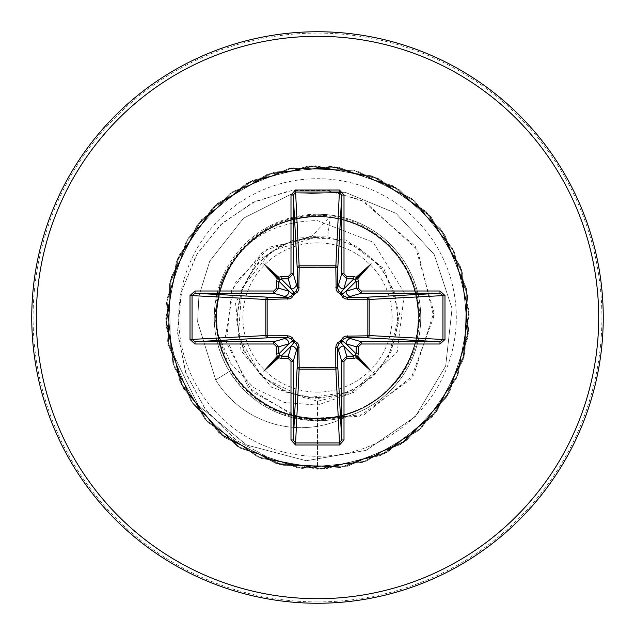 <?xml version="1.0" encoding="UTF-8"?>
<svg xmlns="http://www.w3.org/2000/svg" width="635" height="635" viewBox="0 0 635 635"><rect width="100%" height="100%" fill="white"/><g stroke="black" fill="none" stroke-linecap="round" stroke-linejoin="round"><path stroke-width="0.48" stroke-dasharray="3.17 2.38" d="M317.5 392.12A74.62 74.62 0 0 0 392.12 317.5A74.62 74.62 0 0 0 317.5 242.88A74.62 74.62 0 0 0 242.88 317.5A74.62 74.62 0 0 0 317.5 392.12M317.5 397.462A79.962 79.962 0 0 0 397.462 317.5A79.962 79.962 0 0 0 317.5 237.538A79.962 79.962 0 0 0 237.538 317.5A79.962 79.962 0 0 0 317.5 397.462M347.726 416.076A100.036 100.036 0 0 1 215.694 379.905A100.036 100.036 0 0 0 347.004 416.449L317.5 420.751A103.251 103.251 0 0 0 420.751 317.5A103.251 103.251 0 0 0 317.5 214.249A103.251 103.251 0 0 1 347.004 416.449L317.5 420.172L300.982 418.616C270.716 412.694 247.277 396.732 230.672 370.721L217.186 332.28C205.319 271.804 257.985 213.662 317.04 215.368C376.603 213.376 427.942 271.859 418.386 330.517C412.48 389.842 347.472 432.84 290.679 415.195C232.735 401.066 199.406 330.613 225.1 276.781C247.483 221.297 322.58 198.691 371.856 232.402C423.275 263.001 434.134 340.677 393.287 384.223C355.195 430.355 276.773 429.22 239.974 382.199C200.208 337.502 213.312 260.175 265.406 230.997C315.659 198.525 390.073 223.298 410.948 279.233C435.356 333.859 399.502 403.622 341.035 415.695C283.321 431.475 219.861 385.381 216.86 325.747C210.09 266.311 265.343 210.63 324.723 216.781C384.5 219.17 431.086 282.281 415.933 340.035C404.439 398.74 334.947 435.134 280.186 411.329C223.925 391.001 198.588 316.762 230.473 266.287C259.175 213.789 336.399 200.096 381.413 239.324C428.903 275.709 430.641 354.124 384.993 392.605C341.781 433.983 264.017 423.712 232.958 372.721C198.676 323.691 220.71 248.412 275.852 225.512C329.533 199.128 400.574 232.402 414.774 290.393C432.649 347.48 388.898 412.599 329.422 417.774C270.28 426.712 212.606 373.523 216.583 313.96C216.781 254.143 278.162 205.272 336.423 218.313C395.502 227.648 434.419 295.775 412.631 351.361C394.383 408.313 321.096 436.372 269.502 406.337C216.003 379.603 199.477 302.887 237.038 256.484C271.637 207.708 349.98 203.097 390.096 247.309C433.014 288.949 425.593 367.078 375.769 399.971C328.065 436.015 251.976 416.75 227.092 362.482C198.755 309.832 229.433 237.577 286.861 221.282C343.225 201.327 409.94 242.681 417.266 301.927C428.292 360.664 377.492 420.299 317.5 418.481C260.858 420.299 210.955 366.998 216.17 310.698C218.194 254.008 274.36 207.716 330.303 216.17L311.467 236.799L281.646 244.927L257.096 263.588L241.3 290.076L236.553 320.564L243.554 350.631L261.31 375.904L287.21 392.7L317.5 398.589L347.361 392.906L373.039 376.634L390.922 352.052L398.502 322.604L394.716 292.417L380.071 265.74L356.64 246.324L327.684 236.895L317.008 236.831L271.574 250.944L241.911 288.234L238.323 335.74L261.953 377.055L304.721 398.129L351.973 391.708L387.588 360.093L399.629 313.944L384 268.851L346.059 240.006L298.434 236.95L257.008 260.715L235.561 303.316L241.078 350.75L271.756 387.39L317.5 401.217L353.949 392.351L397.24 351.933L404.416 292.949L373.19 242.205L317.5 220.615C266.732 221.393 233.164 246.078 216.797 294.672A103.251 103.251 0 0 1 317.5 214.249A103.251 103.251 0 0 0 214.249 317.5A103.251 103.251 0 0 0 317.5 420.751C279.583 419.568 250.238 403.138 229.465 371.459C215.233 347.44 211.01 321.85 216.797 294.672M317.5 603.25A285.75 285.75 0 0 0 603.25 317.5A285.75 285.75 0 0 0 317.5 31.75A285.75 285.75 0 0 0 31.75 317.5A285.75 285.75 0 0 0 317.5 603.25A285.75 285.75 0 0 0 603.25 317.5A285.75 285.75 0 0 0 317.5 31.75M217.186 332.28L230.735 363.315L253.984 387.787L284.202 402.447L317.5 405.13L353.949 392.351M330.303 216.17L327.684 236.895M317.5 401.217L317.5 469.225L274.145 460.581L235.744 440.015L205.446 409.639L185.587 372.332L177.562 331.502L181.689 290.751L197.247 253.563L222.528 222.996L255.064 201.47L291.83 190.524L329.541 190.746L364.942 201.739L417.536 250.015L433.737 316.913L410.805 379.087L359.204 416.433L298.117 418.584L248.388 387.667L225.409 336.598L234.41 283.932L269.51 247.126L317.008 236.831M317.5 418.481L317.5 469.225L274.503 460.708L236.339 440.46L206.097 410.512L186.079 373.682L177.657 333.272L181.197 292.775L196.024 255.619L220.535 224.822L252.373 202.763L288.608 191.024L326.057 190.254L361.513 200.152L415.322 246.396L433.919 312.237L413.782 374.983L364.276 414.552L303.665 419.91L252.436 392.033L226.377 342.694L231.751 289.687L264.001 250.492L310.166 236.482L316.69 236.76M311.467 236.799L310.166 236.482M229.465 371.459L215.694 379.905L197.62 321.937L198.89 296.156L209.748 261.104L243.483 218.234L291.013 194.286L345.13 192.278L396.042 213.352L434.181 254.405L452.056 308.507L445.667 366.062L415.409 416.536L366.101 450.358L306.268 460.74L246.642 445.016L198.247 405.305L170.37 348.194L169.537 283.909L196.913 225.409L246.142 183.602L308.3 166.052L372.118 175.951L426.045 211.487L460.304 266.24L468.686 330.279L449.675 392.001L406.717 440.222L347.591 466.209L283.012 465.257L224.679 437.523L183.174 388.041L166.005 325.787L176.284 262.025L212.146 208.312L267.105 174.387L331.192 166.394L392.803 185.777L440.761 229.029L466.392 288.314L465.042 352.885L436.959 411.043L387.231 452.255L324.866 469.051L261.168 458.383L207.677 422.188L174.085 367.022L166.481 302.887L186.238 241.403L229.783 193.699L289.219 168.434L353.782 170.18L411.766 198.612L452.676 248.595L469.09 311.055L458.033 374.69L421.521 427.958L366.149 461.216L301.974 468.432L240.601 448.294L193.175 404.463L168.267 344.876L170.402 280.329L199.192 222.512L249.412 181.912L311.976 165.878L375.539 177.316L428.585 214.154L461.502 269.724L468.328 333.947L447.826 395.184L403.709 442.357L343.972 466.9L279.432 464.375L221.798 435.237L181.499 384.762L165.846 322.104L177.673 258.612L214.828 205.788L270.597 173.204L334.859 166.775L395.978 187.642L442.873 232.053L467.058 291.941L464.137 356.457L434.65 413.917L383.937 453.906L321.183 469.178L257.762 456.97L205.168 419.489L172.926 363.53L166.878 299.228L188.127 238.236L232.815 191.611L292.846 167.791L357.346 171.101L414.623 200.938L454.311 251.897L469.201 314.738L456.605 378.079L418.806 430.451L362.648 462.351L298.315 468.011L237.45 446.389L191.095 401.423L167.648 341.241L171.347 276.765L201.525 219.67L252.722 180.3L315.659 165.783L378.928 178.768L431.062 216.884L462.621 273.233L467.884 337.598L445.905 398.328L400.653 444.413L340.336 467.495L275.884 463.407L218.964 432.88L179.903 381.445L165.775 318.421L179.141 255.23L217.575 203.327L274.114 172.109L338.511 167.235L399.105 189.587L444.913 235.117L467.63 295.577L463.153 360.005L432.276 416.735L380.603 455.478L317.5 469.225L380.603 455.478L432.276 416.735L463.153 360.005L467.63 295.577L444.913 235.117L399.105 189.587L338.511 167.235L274.114 172.109L217.575 203.327L179.141 255.23L165.775 318.421L179.903 381.445L218.964 432.88L275.884 463.407L340.336 467.495L400.653 444.413L445.905 398.328L467.884 337.598L462.621 273.233L431.062 216.884L378.928 178.768L315.659 165.783L252.722 180.3L201.525 219.67L171.347 276.765L167.648 341.241L191.095 401.423L237.45 446.389L298.315 468.011L362.648 462.351L418.806 430.451L456.605 378.079L469.201 314.738L454.311 251.897L414.623 200.938L357.346 171.101L292.846 167.791L232.815 191.611L188.127 238.236L166.878 299.228L172.926 363.53L205.168 419.489L257.762 456.97L321.183 469.178L383.937 453.906L434.65 413.917L464.137 356.457L467.058 291.941L442.873 232.053L395.978 187.642L334.859 166.775L270.597 173.204L214.828 205.788L177.673 258.612L165.846 322.104L181.499 384.762L221.798 435.237L279.432 464.375L343.972 466.9L403.709 442.357L447.826 395.184L468.328 333.947L461.502 269.724L428.585 214.154L375.539 177.316L311.976 165.878L249.412 181.912L199.192 222.512L170.402 280.329L168.267 344.876L193.175 404.463L240.601 448.294L301.974 468.432L366.149 461.216L421.521 427.958L458.033 374.69L469.09 311.055L452.676 248.595L411.766 198.612L353.782 170.18L289.219 168.434L229.783 193.699L186.238 241.403L166.481 302.887L174.085 367.022L207.677 422.188L261.168 458.383L324.866 469.051L387.231 452.255L436.959 411.043L465.042 352.885L466.392 288.314L440.761 229.029L392.803 185.777L331.192 166.394L267.105 174.387L212.146 208.312L176.284 262.025L166.005 325.787L183.174 388.041L224.679 437.523L283.012 465.257L347.591 466.209L406.717 440.222L449.675 392.001L468.686 330.279L460.304 266.24L426.045 211.487L372.118 175.951L308.3 166.052L246.142 183.602L196.913 225.409L169.537 283.909L170.37 348.194L198.247 405.305L246.642 445.016L306.268 460.74L366.101 450.358L415.409 416.536L445.667 366.062L452.056 308.507L434.181 254.405L396.042 213.352L345.13 192.278L291.013 194.286L243.483 218.234L209.748 261.104L198.89 296.156L197.62 321.937L215.694 379.905L230.672 370.721M317.5 601.917A284.416 284.416 0 0 0 601.917 317.5A284.416 284.416 0 0 0 317.5 33.084A284.416 284.416 0 0 0 33.084 317.5A284.416 284.416 0 0 0 317.5 601.917M317.5 456.303A138.803 138.803 0 0 0 456.303 317.5A138.803 138.803 0 0 0 317.5 178.697A138.803 138.803 0 0 0 178.697 317.5A138.803 138.803 0 0 0 317.5 456.303M317.5 420.751A103.251 103.251 0 0 0 420.751 317.5A103.251 103.251 0 0 0 317.5 214.249"/><path stroke-width="0.95" d="M190.024 339.495L190.024 295.505L195.024 290.997L273.804 290.997L276.59 288.226L276.59 281.122L277.257 278.741L263.858 263.858L278.741 277.257L281.122 276.59L288.226 276.59L290.997 273.804L290.997 195.024L295.505 190.024L339.495 190.024L344.003 195.024L344.003 273.804L346.773 276.59L353.878 276.59L356.259 277.257L371.142 263.858L357.743 278.741L358.41 281.122L358.41 288.226L361.196 290.997L361.196 293.275L347.131 297.363L367.117 297.188A2.278 0.738 89.5 0 1 367.848 299.196L369.165 299.458L369.165 335.542L367.848 335.804L367.848 299.196L347.797 299.236L345.281 298.815L342.963 297.537L340.677 294.322L337.193 291.679L336.193 289.735L335.804 267.152A2.278 0.738 -179.5 0 1 337.812 267.883L337.637 287.869L341.725 273.804L341.725 195.024L339.495 192.064L295.505 192.064L293.275 195.024L293.275 273.804L288.226 278.852L281.122 278.852L278.852 281.122L278.852 288.226L273.804 293.275L195.024 293.275L192.064 295.505L192.064 339.495L195.024 341.725L195.024 344.003L190.024 339.495L265.835 335.542L265.835 299.458A2.278 2.048 93.1 0 1 267.883 297.188A2.278 0.738 -89.5 0 0 267.152 299.196L267.152 335.804L287.203 335.764L289.719 336.185L292.036 337.463L294.322 340.677L297.807 343.321L298.807 345.265L299.196 367.848L317.5 367.213L335.804 367.848L335.764 347.797L336.185 345.281L337.463 342.963L340.677 340.677L343.321 337.193L345.265 336.193L367.848 335.804A2.278 0.738 -89.5 0 1 367.117 337.812L347.131 337.637L361.196 341.725L361.196 344.003L358.41 346.773L358.41 353.878L357.743 356.259L371.142 371.142L356.259 357.743L353.878 358.41L346.773 358.41L344.003 361.196L344.003 439.976L339.495 444.976L295.505 444.976L290.997 439.976L290.997 361.196L288.226 358.41L281.122 358.41L278.741 357.743L263.858 371.142L277.257 356.259L276.59 353.878L276.59 346.773L273.804 344.003L195.024 344.003M290.997 273.804L293.275 273.804L297.363 287.869L297.188 267.883A2.278 2.048 176.9 0 1 299.458 265.835L335.542 265.835A2.278 2.048 -176.9 0 1 337.812 267.883L341.725 195.024L344.003 195.024M361.196 290.997L439.976 290.997L439.976 293.275L442.936 295.505L442.936 339.495L369.165 335.542A2.278 2.048 -86.9 0 1 367.117 337.812L439.976 341.725L442.936 339.495L444.976 339.495L439.976 344.003L361.196 344.003M339.495 190.024L335.804 267.152L317.5 267.787L299.196 267.152L298.815 289.719L297.537 292.036L294.322 294.322L291.679 297.807L289.735 298.807L265.835 299.458L190.024 295.505M317.5 603.25A285.75 285.75 0 0 0 603.25 317.5A285.75 285.75 0 0 0 317.5 31.75A285.75 285.75 0 0 0 31.75 317.5A285.75 285.75 0 0 0 317.5 603.25A285.75 285.75 0 0 1 31.75 317.5A285.75 285.75 0 0 1 317.5 31.75M439.976 290.997L444.976 295.505L444.976 339.495M273.804 344.003L273.804 341.725L278.852 346.773L278.852 353.878L281.122 356.148L288.226 356.148L291.259 346.012L294.092 342.241A2.278 2.262 45 0 1 292.759 340.908L291.227 338.757L287.869 337.637L267.883 337.812L195.024 341.725L273.804 341.725L287.869 337.637A2.278 0.683 89.5 0 1 287.203 335.764M288.226 358.41L288.226 356.148L293.275 361.196L293.275 439.976L295.505 442.936L339.495 442.936L335.804 367.848A2.278 0.738 179.5 0 0 337.812 367.117A2.278 2.048 -3.1 0 1 335.542 369.165L299.458 369.165A2.278 2.048 3.1 0 1 297.188 367.117L297.363 347.131L293.275 361.196L290.997 361.196M339.495 444.976L339.495 442.936L341.725 439.976L341.725 361.196L337.637 347.131L337.812 367.117L341.725 439.976L344.003 439.976M195.024 290.997L195.024 293.275L267.883 297.188L287.869 297.363L273.804 293.275L273.804 290.997M276.59 288.226L278.852 288.226L288.988 291.259L292.759 294.092A2.278 2.262 135 0 1 294.092 292.759L291.259 288.988L288.226 278.852L288.226 276.59M267.883 337.812A2.278 2.048 86.9 0 1 265.835 335.542L267.152 335.804A2.278 0.738 89.5 0 0 267.883 337.812M299.236 347.797A2.278 0.683 -179.5 0 1 297.363 347.131L296.418 344.003L294.092 342.241L294.322 340.677L292.759 340.908L288.988 343.741L278.852 346.773L276.59 346.773M344.003 361.196L341.725 361.196L346.773 356.148L353.878 356.148L356.148 353.878L356.148 346.773L346.012 343.741L342.241 340.908A2.278 2.262 -45 0 1 340.908 342.241L343.741 346.012L346.773 356.148L346.773 358.41M358.41 288.226L356.148 288.226L361.196 293.275L439.976 293.275L367.117 297.188A2.278 2.048 -93.1 0 1 369.165 299.458L444.976 295.505M346.773 276.59L346.773 278.852L343.741 288.988L340.908 292.759A2.278 2.262 -135 0 1 342.241 294.092L346.012 291.259L356.148 288.226L356.148 281.122L353.878 278.852L346.773 278.852L341.725 273.804L344.003 273.804M281.122 358.41L281.122 356.148L291.259 346.012A5.056 5.04 16.7 0 1 296.315 351.044M283.956 338.685A5.056 5.04 73.3 0 1 288.988 343.741L278.852 353.878L276.59 353.878M276.59 281.122L278.852 281.122L288.988 291.259A5.056 5.04 106.7 0 1 283.956 296.315M287.203 299.236A2.278 0.683 -89.5 0 1 287.869 297.363L290.997 296.418L292.759 294.092L294.322 294.322L294.092 292.759L296.243 291.227L297.363 287.869A2.278 0.683 179.5 0 1 299.236 287.203M296.315 283.956A5.056 5.04 163.3 0 1 291.259 288.988L281.122 278.852L281.122 276.59M338.685 351.044A5.056 5.04 -16.7 0 1 343.741 346.012L353.878 356.148L353.878 358.41M347.797 335.764A2.278 0.683 -89.5 0 1 347.131 337.637L344.003 338.582L342.241 340.908L340.677 340.677L340.908 342.241L338.757 343.773L337.637 347.131A2.278 0.683 179.5 0 1 335.764 347.797M358.41 346.773L356.148 346.773L361.196 341.725L439.976 341.725L439.976 344.003M358.41 353.878L356.148 353.878L346.012 343.741A5.056 5.04 -73.3 0 1 351.044 338.685M353.878 276.59L353.878 278.852L343.741 288.988A5.056 5.04 -163.3 0 1 338.685 283.956M335.764 287.203A2.278 0.683 -179.5 0 1 337.637 287.869L338.582 290.997L340.908 292.759L340.677 294.322L342.241 294.092L343.773 296.243L347.131 297.363A2.278 0.683 89.5 0 1 347.797 299.236M351.044 296.315A5.056 5.04 -106.7 0 1 346.012 291.259L356.148 281.122L358.41 281.122M290.997 439.976L293.275 439.976L297.188 367.117A2.278 0.738 -179.5 0 0 299.196 367.848L295.505 444.976M290.997 195.024L293.275 195.024L297.188 267.883A2.278 0.738 179.5 0 1 299.196 267.152L295.505 190.024M278.741 357.743L279.313 355.687L277.257 356.259M277.257 278.741L279.313 279.313L278.741 277.257M357.743 356.259L355.687 355.687L356.259 357.743M356.259 277.257L355.687 279.313L357.743 278.741M263.858 371.142L279.313 355.687M371.142 371.142L355.687 355.687M371.142 263.858L355.687 279.313M263.858 263.858L279.313 279.313M317.5 598.702A281.202 281.202 0 0 0 598.702 317.5A281.202 281.202 0 0 0 317.5 36.298A281.202 281.202 0 0 0 36.298 317.5A281.202 281.202 0 0 0 317.5 598.702"/></g></svg>

